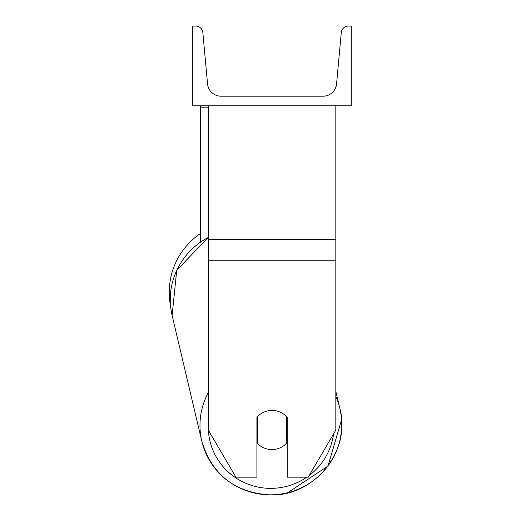 <?xml version="1.0" encoding="UTF-8"?>
<svg xmlns="http://www.w3.org/2000/svg" width="521" height="521" viewBox="0 0 521 521"><rect width="100%" height="100%" fill="white"/><g stroke="black" fill="none" stroke-linecap="round" stroke-linejoin="round"><path stroke-width="0.78" d="M335.83 260.253L208.289 260.253L208.289 430.053L235.902 477.158L256.912 477.158L256.912 417.301A19.928 19.622 0 0 1 287.201 417.301L287.201 477.158L308.217 477.158L335.83 430.053L335.83 105.763M208.289 260.253L208.289 105.763M200.318 242.154L200.318 107.144L208.289 107.144M200.318 105.763L200.318 107.144M170.562 305.964A70.947 70.947 0 0 1 200.318 233.597M351.773 105.763L192.347 105.763L192.347 26.05L195.694 26.05A7.177 7.177 0 0 1 202.838 32.569L207.547 83.888A13.553 13.553 0 0 0 221.041 96.196L323.072 96.196A13.553 13.553 0 0 0 336.566 83.888L341.281 32.569A7.177 7.177 0 0 1 348.425 26.05L351.773 26.05L351.773 105.763M256.912 440.974A19.928 19.609 166.7 0 0 257.107 441.176L257.693 443.664A19.928 19.609 166.7 0 0 286.368 443.462L286.368 416.396M257.693 443.664L257.693 416.448M286.368 440.336A19.928 19.609 166.7 0 0 287.201 439.333M257.107 441.176L257.107 417.08M335.83 239.432L208.289 239.432M306.889 477.158A62.976 61.966 -13.3 0 1 271.18 488.359A62.976 61.966 -13.3 0 1 208.354 430.17M208.289 428.555A62.976 61.966 -13.3 0 1 208.289 425.025M208.289 392.573A70.947 69.807 166.7 0 0 201.809 441.261A70.947 69.807 166.7 0 0 270.855 494.826A70.947 69.807 166.7 0 0 339.907 408.666A70.947 69.807 166.7 0 0 335.83 396.566M170.934 309.168L172.106 315.4A70.947 69.807 -13.3 0 1 208.289 237.439M333.577 433.895A62.976 61.966 -13.3 0 1 309.181 475.504M276.925 494.657L270.913 494.95C314.814 496.155 351.349 450.574 339.907 408.666L341.164 415.543M341.581 419.705L327.989 466.041L287.384 492.918M270.913 494.95C235.212 492.938 212.177 475.035 201.809 441.261C212.177 475.035 235.212 492.938 270.913 494.95M201.809 441.261L172.106 315.4L176.723 270.314L208.289 237.302M339.907 408.666L335.83 391.401"/></g></svg>
